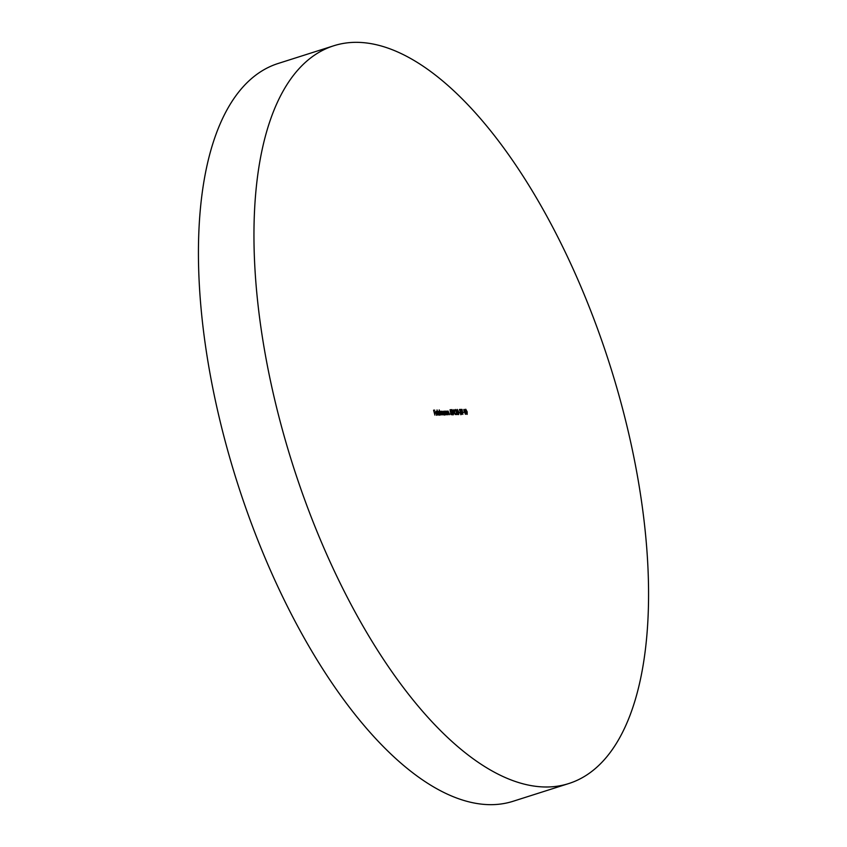 <?xml version="1.0" encoding="UTF-8"?>
<svg xmlns="http://www.w3.org/2000/svg" width="847" height="847" viewBox="0 0 847 847"><rect width="100%" height="100%" fill="white"/><g stroke="black" fill="none" stroke-linecap="round" stroke-linejoin="round"><path stroke-width="1.27" d="M568.697 783.57L513.166 801.251A387.153 166.234 -107.7 0 1 492.721 804.65A387.153 166.234 -107.7 0 1 230.373 459.857A387.153 166.234 -107.7 0 1 278.303 63.43L333.834 45.749A387.153 166.234 -107.7 0 1 354.279 42.35A387.153 166.234 -107.7 0 1 616.627 387.143A387.153 166.234 -107.7 0 1 568.697 783.57A387.153 166.234 -107.7 0 1 548.242 786.979A387.153 166.234 -107.7 0 1 285.894 442.176A387.153 166.234 -107.7 0 1 333.834 45.749M463.722 409.884L464.145 409.366L465.427 414.289L463.722 409.884M461.488 409.948L460.853 409.45L462.049 409.419L462.843 414.363L461.488 409.948M459.148 412.807L459.889 412.277L459.148 412.807M455.718 409.969L455.284 411.123L455.591 409.461L456.66 410.911L456.438 414.014L457.624 414.49L456.088 414.532L456.469 410.954L455.083 410.16M452.171 410.064L451.695 410.837L452.033 409.556L453.748 413.124L453.378 414.734L452.245 413.304L453.346 414.215L452.796 414.395L453.558 413.167L452.584 412.15L452.827 410.816L452.171 410.064L451.896 410.827M452.457 411.642L452.827 410.816M448.19 414.744L447.258 411.144L447.629 411.79L448.074 411.06L449.651 414.702L448.148 411.504L448.19 414.744M447.438 411.843L447.883 411.123M448.148 411.504L447.618 412.542M444.664 411.208L445.808 414.808L445.437 414.183L444.94 414.892L443.584 413.04L443.976 411.166L444.834 411.875L444.664 411.208M445.088 414.299L444.94 414.892M439.191 409.895L440.705 414.935L440.345 414.321L439.847 415.03L438.492 413.177L438.884 411.303L439.752 412.044L439.191 409.895M439.995 414.437L439.847 415.03M436.565 414.797L437.645 414.088L437.137 415.094L435.813 413.262L436.173 411.367L437.528 413.304L436.046 413.347L436.988 414.659L437.401 413.887M435.697 412.055L435.951 411.441M434.882 415.094L433.6 410.17L434.712 410.139L433.939 410.668L434.331 412.182L435.369 412.658L434.458 412.69L434.882 415.094M438.354 414.998L437.031 409.948L438.354 414.998M442.208 411.653L442.515 414.892L441.075 411.684L441.171 414.924L440.239 411.324L440.599 411.949L441.001 411.24L441.753 412.097L442.134 411.219L443.648 414.861L442.208 411.653L441.594 411.843M441.552 412.161L441.986 411.261M441.075 411.684L440.461 411.875M446.274 414.797L445.331 411.197L445.702 411.833L446.147 411.113L447.248 412.913L447.523 414.765L446.231 411.547L446.274 414.797M445.511 411.896L445.967 411.166M446.231 411.547L445.691 412.584M451.059 414.405L451.726 413.008L450.466 412.203L450.053 409.736L450.985 409.715L450.562 411.536L451.938 413.029L451.599 414.776L450.54 413.41L451.557 414.268L450.996 414.437M453.537 410.149L453.96 409.63L455.241 414.554L453.537 410.149M458.619 414.596L457.189 412.034L457.274 409.419L458.735 411.991L458.703 414.585M461.319 414.522L460.345 413.463L461.192 414.024L461.414 413.177L459.73 410.509L459.985 409.345L460.81 410.17L460.09 409.853L459.921 410.488L461.626 413.177L461.414 414.511M460.768 414.151L461.414 413.177M460.09 409.853L459.73 410.541M463.055 412.701L463.796 412.171L463.055 412.701M467.068 414.374L465.638 411.811L465.723 409.196L467.173 411.769L467.152 414.363M433.643 410.329L434.712 410.139M434.172 412.351L435.231 412.161M436.438 414.829L436.851 414.056M437.084 414.257L436.576 415.274M435.612 411.547L436.967 413.484M435.771 413.071L437.211 412.87L436.29 411.811L435.951 412.902L437.211 412.87M436.131 411.864L435.4 412.341M435.686 412.245L436.29 411.811M439.784 414.501L439.286 415.199M438.323 411.473L439.191 412.214M438.502 413.23L439.339 414.712M439.275 414.744L440.038 413.156L439 411.737L438.354 411.938M439 411.737L438.693 413.177M440.44 411.42L441.192 412.277M444.887 414.363L444.379 415.072M443.415 411.346L444.283 412.055M443.606 413.103L444.919 414.437L444.368 414.607L445.13 413.018L444.093 411.61L443.447 411.801M444.093 411.61L443.786 413.04M450.085 409.895L450.985 409.715M451.483 409.736L452.827 412.425M453.198 413.304L452.827 414.914M452.7 414.405L453.007 413.347M456.141 414.183L457.496 413.992M458.068 414.225L458.523 411.991L457.412 409.927L456.798 410.117M457.412 409.927L457.391 412.023L458.502 414.088L458.767 413.23M459.063 412.457L459.889 412.277M459.434 409.525L460.249 410.34M461.064 413.357L460.768 414.702M460.895 409.609L462.049 409.419M462.96 412.351L463.796 412.171M466.517 414.003L466.972 411.769L465.861 409.704L465.236 409.895M465.861 409.704L465.839 411.801L466.941 413.865L467.205 413.008M437.084 414.638L436.523 414.818M436.205 411.822L435.654 412.002M446.157 411.568L445.607 411.737M448.084 411.515L447.523 411.684M452.097 410.075L451.546 410.255M452.573 411.621L452.012 411.801M458.555 414.077L458.005 414.257M461.255 414.014L460.694 414.183M460.037 409.863L459.476 410.043M467.004 413.855L466.453 414.035"/></g></svg>
